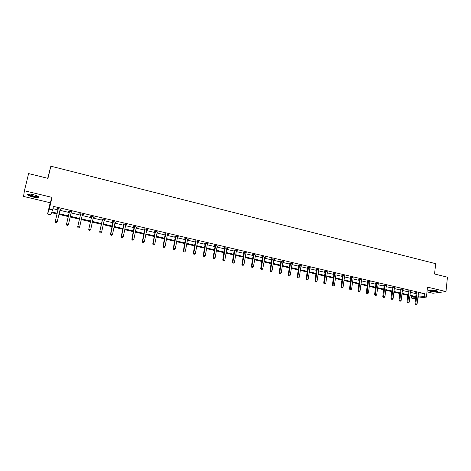 <?xml version="1.0" encoding="UTF-8"?>
<svg xmlns="http://www.w3.org/2000/svg" width="471" height="471" viewBox="0 0 471 471"><rect width="100%" height="100%" fill="white"/><g stroke="black" fill="none" stroke-linecap="round" stroke-linejoin="round"><path stroke-width="0.71" d="M33.423 194.658C37.81 195.865 39.482 196.813 38.428 197.508C37.315 197.755 35.478 197.585 32.917 197.008C28.525 195.812 26.853 194.859 27.889 194.146C29.008 193.905 30.851 194.076 33.423 194.658M436.011 290.607C437.7 291.037 438.289 291.402 437.771 291.714C436.193 292.102 433.791 291.973 430.582 291.331C428.881 290.901 428.286 290.53 428.81 290.218C430.382 289.83 432.784 289.959 436.011 290.607M426.997 291.832L432.961 293.245L445.984 291.573L427.503 287.151L426.432 297.095L417.753 298.149M24.415 190.767L23.55 196.436L50.209 202.742L52.046 197.373L24.415 190.767L28.613 173.575L47.96 178.362L50.85 166.186L435.663 263.672L434.568 274.004L447.45 277.189L445.984 291.573M415.581 298.414L413.815 298.626L411.572 298.108L415.675 297.601M411.778 296.277L411.572 298.108M57.015 213.964L51.574 212.704L50.797 214.776L47.565 214.028L49.308 209.059L52.658 209.836L51.839 211.997L57.185 213.239M50.209 202.742L47.565 214.028M47.718 178.297L50.85 166.186M72.157 211.891L72.075 212.25L72.251 211.915L68.666 211.073L68.501 211.408L69.302 211.597M72.075 212.25L71.28 212.062L68.466 224.449L67.606 225.426L66.888 225.262L67.606 225.426M94.206 217.066L94.129 217.419L94.359 217.102L90.844 216.277L90.626 216.601L91.409 216.784M94.129 217.419L93.405 217.249L90.709 229.53L89.831 230.49L89.131 230.331L89.831 230.49M115.813 222.135L115.736 222.483L116.013 222.182L112.575 221.376L112.304 221.682L113.075 221.859M115.736 222.483L115.083 222.33L112.498 234.505L110.773 234.111L113.346 221.558M136.984 227.104L136.914 227.452L137.238 227.163L133.864 226.368L133.546 226.663L134.3 226.839M136.914 227.452L136.325 227.31L133.852 239.38L132.157 238.997L134.618 226.545M157.732 231.968L157.667 232.315L158.032 232.038L154.729 231.267L154.364 231.544L155.106 231.714M157.667 232.315L157.143 232.191M178.073 236.742L178.009 237.084L178.421 236.825L175.183 236.065L174.776 236.324L175.5 236.495M178.009 237.084L177.549 236.978L175.283 248.847L173.658 248.47L175.907 236.236M198.02 241.423L197.955 241.758L198.415 241.511L195.235 240.769L194.788 241.017L195.494 241.181M197.955 241.758L197.555 241.664L195.394 253.439L193.793 253.074L195.948 240.934M217.578 246.009L217.52 246.345L218.014 246.115L214.9 245.379L214.411 245.615L215.106 245.78M217.52 246.345L217.178 246.268L215.106 257.943L213.546 257.584L215.624 245.897L215.265 245.815M236.766 250.513L236.713 250.843L237.243 250.625L234.187 249.907L233.657 250.13L234.346 250.289M236.713 250.843L236.424 250.778L234.446 262.359L232.91 262.006L234.87 250.066M234.894 250.419L234.511 250.331M255.594 254.929L255.535 255.258L256.106 255.052L253.11 254.346L252.544 254.558L253.215 254.717M255.535 255.258L253.416 266.692L251.908 266.345L253.804 254.852L253.392 254.758M274.063 259.262L274.01 259.592L274.617 259.391L271.673 258.703L271.072 258.903L271.732 259.056M292.191 263.513L292.138 263.842L292.779 263.654L289.895 262.977L289.259 263.165L289.906 263.318M306.898 279.827L307.469 279.957L306.898 279.827L306.792 278.879L308.44 267.658L307.769 267.834L306.121 279.032L308.217 279.203L309.859 267.987L310.613 267.834L307.775 267.169L307.11 267.351L307.74 267.499M327.492 271.796L327.41 272.108L328.116 271.944L325.331 271.29L324.631 271.455L325.255 271.602M327.41 272.108L325.814 283.224L324.413 282.906L325.956 271.437M344.69 275.829L344.578 276.13L345.302 275.977L342.57 275.335L341.834 275.488L342.446 275.635M361.469 280.068L362.181 279.933L359.497 279.303L358.737 279.45L359.338 279.591M378.066 283.942L378.755 283.825L376.123 283.206L375.334 283.342L375.923 283.483M394.368 287.752L395.045 287.646L392.455 287.039L391.637 287.163L392.213 287.298M410.382 291.49L411.042 291.396L408.498 290.801L407.656 290.919L408.227 291.054M52.929 208.677L57.968 209.854M59.841 210.296L69.202 212.486M71.08 212.921L80.317 215.088M82.207 215.53L91.315 217.661M93.217 218.102L102.207 220.21M104.115 220.652L112.981 222.73M114.9 223.177L123.655 225.226M125.58 225.68L134.217 227.699M136.148 228.152L144.674 230.148M146.616 230.602L155.024 232.568M156.978 233.027L165.28 234.97M167.234 235.423L175.424 237.343M177.39 237.802L185.474 239.692M187.446 240.157L195.43 242.023M197.408 242.488L205.285 244.331M207.269 244.796L215.047 246.616M217.037 247.081L224.708 248.876M226.704 249.342L234.287 251.114M236.289 251.585L243.766 253.333M245.774 253.804L253.162 255.535M255.176 256.006L262.465 257.708M264.484 258.185L271.685 259.868M273.704 260.339L280.81 262.006M282.841 262.477L289.859 264.119M291.89 264.596L298.82 266.221M300.857 266.692L307.698 268.293M309.741 268.776L316.5 270.354M318.543 270.831L325.214 272.397M327.268 272.874L333.857 274.416M335.905 274.899L342.417 276.418M344.472 276.901L350.901 278.408M352.962 278.885L359.308 280.375M361.369 280.857L367.639 282.323M369.706 282.806L375.899 284.254M377.966 284.737L384.083 286.168M386.155 286.656L392.196 288.069M394.268 288.552L400.238 289.953M402.316 290.436L408.21 291.814M410.288 292.303L416.111 293.663M418.195 294.151L424.453 293.627L53.459 206.398L52.658 209.836M418.289 293.339L418.937 293.25L416.417 292.662L415.563 292.774L416.128 292.909M402.411 289.63L403.076 289.53L400.509 288.929L399.685 289.053L400.256 289.188M386.255 285.856L386.938 285.744L384.324 285.132L383.518 285.261L384.106 285.402M369.806 282.017L370.506 281.888L367.845 281.264L367.068 281.405L367.663 281.546M353.062 278.108L353.78 277.967L351.072 277.331L350.324 277.478L350.93 277.619M336.047 273.998L333.986 273.321L333.274 273.48L333.892 273.627M336.129 273.822L336.011 274.128M318.755 269.789L316.594 269.241L315.911 269.412L316.536 269.559M318.714 270.071L317.054 281.222L315.641 280.899L317.224 269.388M301.128 265.615L301.081 265.938L301.74 265.756L298.879 265.085L298.225 265.267L298.861 265.414M283.171 261.399L283.118 261.723L283.742 261.535L280.828 260.852L280.21 261.04L280.857 261.193M264.873 257.107L264.82 257.437L265.409 257.231L262.435 256.536L261.852 256.742L262.518 256.895M264.82 257.437L262.765 268.823L261.275 268.482L263.124 257.036L262.7 256.936M246.221 252.733L246.168 253.062L246.722 252.845L243.695 252.138L243.148 252.356L243.825 252.515M244.372 252.297L243.848 252.862L241.911 264.378L242.453 264.184L244.396 252.644L243.996 252.556M227.222 248.27L227.163 248.606L227.676 248.382L224.59 247.658L224.084 247.887L224.773 248.046M227.163 248.606L226.845 248.535L224.826 260.157L223.272 259.804L225.279 247.817M225.297 248.17L224.932 248.082M207.846 243.725L207.788 244.066L208.264 243.825L205.115 243.089L204.644 243.33L205.35 243.495M207.788 244.066L207.417 243.978L205.297 255.7L203.719 255.341L205.821 243.254M188.094 239.091L188.035 239.433L188.465 239.18L185.256 238.426L184.832 238.685L185.55 238.85M188.035 239.433L187.599 239.333L185.386 251.155L183.772 250.784L185.974 238.597M167.953 234.37L167.888 234.711L168.277 234.446L165.009 233.675L164.62 233.946L165.35 234.116M167.888 234.711L167.393 234.593L165.08 246.516L163.437 246.139L165.739 233.846M147.411 229.548L147.341 229.895L147.688 229.613L144.35 228.829L144.008 229.112L144.756 229.289M147.341 229.895L146.781 229.766L144.367 241.782L142.689 241.399L145.097 229.006M126.452 224.632L126.381 224.979L126.681 224.685L123.272 223.884L122.978 224.184L123.743 224.361M126.381 224.979L125.757 224.832L123.231 236.954L121.518 236.566L124.038 224.066M105.068 219.616L104.992 219.963L105.239 219.657L101.765 218.838L101.524 219.15L102.301 219.333M104.992 219.963L104.297 219.804L101.659 232.032L100.776 232.986L100.082 232.827L100.776 232.986M83.237 214.493L83.161 214.847L83.361 214.523L79.817 213.687L79.623 214.017L80.411 214.205M83.161 214.847L82.396 214.67L79.646 227.004L78.775 227.97L78.062 227.811L78.775 227.97M60.959 209.265L60.877 209.624L61.03 209.283L57.403 208.429L57.262 208.777L58.074 208.965M60.877 209.624L60.07 209.436M424.453 293.627L424.135 296.559L426.432 297.095M52.046 197.373L49.308 209.059M417.871 297.054L424.135 296.559M59.058 213.675L68.43 215.853M70.314 216.289L79.564 218.438M81.459 218.88L90.579 220.999M92.487 221.441L101.489 223.531M103.396 223.978L112.281 226.039M114.2 226.486L122.966 228.523M124.892 228.971L133.54 230.984M135.477 231.432L144.014 233.416M145.957 233.869L154.382 235.824M156.331 236.277L164.644 238.208M166.604 238.662L174.812 240.569M176.778 241.028L184.873 242.906M186.846 243.366L194.835 245.226M196.819 245.685L204.708 247.516M206.692 247.981L214.482 249.789M216.472 250.254L224.161 252.038M226.157 252.503L233.746 254.263M235.747 254.729L243.242 256.471M245.25 256.936L252.644 258.656M254.658 259.127L261.958 260.822M263.984 261.293L271.19 262.965M273.215 263.436L280.333 265.091M282.365 265.562L289.388 267.192M291.425 267.669L298.361 269.282M300.404 269.753L307.251 271.349M309.294 271.82L316.059 273.392M318.108 273.869L324.79 275.423M326.839 275.9L333.439 277.431M335.493 277.908L342.011 279.421M344.065 279.904L350.501 281.399M352.567 281.876L358.92 283.354M360.986 283.83L367.262 285.291M369.329 285.773L375.528 287.21M377.601 287.693L383.724 289.117M385.796 289.6L391.843 291.001M393.921 291.484L399.897 292.874M401.975 293.356L407.874 294.728M409.958 295.211L415.787 296.565M415.716 297.189L409.888 295.835M407.804 295.352L401.904 293.986M399.82 293.504L393.85 292.114M391.772 291.631L385.72 290.23M383.647 289.747L377.524 288.329M375.452 287.846L369.246 286.409M367.18 285.926L360.904 284.472M358.837 283.995L352.479 282.518M350.418 282.041L343.983 280.545M341.922 280.068L335.405 278.555M333.35 278.078L326.75 276.548M324.696 276.071L318.013 274.522M315.964 274.045L309.2 272.479M307.157 272.002L300.304 270.413M298.261 269.942L291.325 268.329M289.288 267.858L282.259 266.227M280.227 265.756L273.109 264.101M271.084 263.63L263.872 261.958M261.852 261.493L254.552 259.798M252.533 259.327L245.138 257.613M243.124 257.148L235.635 255.406M233.628 254.941L226.039 253.18M224.037 252.721L216.354 250.937M214.358 250.472L206.569 248.664M204.585 248.205L196.69 246.374M194.711 245.915L186.716 244.06M184.744 243.601L176.643 241.723M174.676 241.264L166.469 239.362M164.509 238.909L156.195 236.978M154.241 236.524L145.816 234.57M143.873 234.116L135.336 232.138M133.399 231.685L124.744 229.683M122.819 229.236L114.047 227.199M112.127 226.751L103.243 224.691M101.33 224.249L92.328 222.159M90.42 221.717L81.295 219.598M79.405 219.162L70.15 217.013M68.266 216.578L58.893 214.399M418.978 294.34L418.66 297.236M417.012 293.109L416.158 293.227L414.975 303.877L415.828 303.783L416.982 292.791M415.869 304.66L416.376 304.778L415.869 304.66L415.828 303.783L417.094 304.072L418.378 293.121M416.158 293.227L416.081 292.703M414.975 303.877L415.528 304.696M416.376 304.778L417.094 304.072M409.099 291.255L408.257 291.372L407.038 302.064L407.886 301.97L409.069 290.937M407.927 302.853L408.439 302.971L407.927 302.853L407.886 301.97L409.164 302.258L410.477 291.266M408.257 291.372L408.18 290.848M407.038 302.064L407.592 302.888M408.439 302.971L409.164 302.258M401.115 289.382L400.285 289.506L399.037 300.239L399.867 300.139L401.086 289.064M399.914 301.028L400.432 301.146L399.914 301.028L399.867 300.139L401.157 300.433L402.505 289.394M400.285 289.506L400.209 288.97M399.037 300.239L399.585 301.063M400.432 301.146L401.157 300.433M437.371 291.037C437.076 291.855 429.305 290.937 429.281 290.089M429.788 290.024C432.09 290.872 434.456 291.149 436.894 290.848M428.834 290.207C429.764 291.09 436.67 291.896 437.789 291.249L437.795 291.249M38.239 196.425L38.175 196.578C37.651 197.437 30.868 196.13 28.914 194.788L28.366 194.064M28.825 194.034L29.32 194.488C32.234 195.871 34.995 196.478 37.598 196.301L37.839 196.189M28.266 194.717C31.887 196.425 35.307 197.172 38.528 196.96L38.763 196.866M393.061 287.498L392.249 287.622L390.965 298.396L391.784 298.29L393.032 287.175M391.837 299.185L392.355 299.303L391.837 299.185L391.784 298.29L393.085 298.585L394.462 287.51M392.249 287.622L392.166 287.08M390.965 298.396L391.507 299.226M392.355 299.303L393.085 298.585M384.937 285.591L384.136 285.726L382.817 296.536L383.624 296.424L384.907 285.267M383.682 297.325L384.206 297.442L383.682 297.325L383.624 296.424L384.937 296.724L386.35 285.609M384.136 285.726L384.053 285.173M382.817 296.536L383.359 297.366M384.206 297.442L384.937 296.724M376.741 283.672L375.952 283.807L374.604 294.663L375.393 294.546L376.712 283.342M375.452 295.452L375.982 295.57L375.452 295.452L375.393 294.546L376.718 294.852L378.166 283.683M375.952 283.807L375.87 283.248M374.604 294.663L375.14 295.494M375.982 295.57L376.718 294.852M368.469 281.729L367.698 281.87L366.308 292.768L367.086 292.65L368.44 281.405M367.156 293.557L367.686 293.68L367.156 293.557L367.086 292.65L368.422 292.956L369.912 281.746M367.698 281.87L367.615 281.305M366.308 292.768L366.844 293.604M367.686 293.68L368.422 292.956M360.127 279.774L359.367 279.921L357.942 290.86L358.702 290.737L360.097 279.444M358.778 291.649L359.32 291.773L358.778 291.649L358.702 290.737L360.05 291.043L361.581 279.792M359.367 279.921L359.285 279.344M357.942 290.86L358.472 291.696M359.32 291.773L360.05 291.043M351.707 277.802L350.96 277.949L349.5 288.935L350.247 288.805L351.678 277.472M350.33 289.724L350.871 289.848L350.33 289.724L350.247 288.805L351.607 289.117L353.173 277.819M350.96 277.949L350.877 277.366M349.5 288.935L350.03 289.777M350.871 289.848L351.607 289.117M343.212 275.806L342.476 275.965L340.986 286.986L341.716 286.857L343.182 275.476M341.799 287.781L342.346 287.905L341.799 287.781L341.716 286.857L343.088 287.169L344.578 276.13M342.476 275.965L342.393 275.37M340.986 286.986L341.504 287.834M342.346 287.905L343.088 287.169M334.634 273.798L333.921 273.957L332.385 285.026L333.103 284.89L334.604 273.468M333.197 285.82L333.751 285.944L333.197 285.82L333.103 284.89L334.487 285.208L336.017 274.122M333.921 273.957L333.833 273.357M332.385 285.026L332.909 285.873M333.751 285.944L334.487 285.208M324.507 283.842L325.067 283.966L324.507 283.842L324.413 282.906L323.712 283.047L325.196 271.32M323.712 283.047L324.231 283.895M325.067 283.966L325.814 283.224M318.773 269.753L318.655 270.054M315.747 281.841L316.312 281.97L315.747 281.841L315.641 280.899L314.958 281.046L316.477 269.271M314.958 281.046L315.47 281.899M316.312 281.97L317.054 281.222M308.44 267.658L308.411 267.322M307.769 267.834L307.681 267.198M306.121 279.032L306.633 279.886M307.469 279.957L308.217 279.203M299.544 265.573L298.891 265.756L297.207 276.995L297.855 276.836L299.515 265.232M297.972 277.79L298.543 277.925L297.972 277.79L297.855 276.836L299.297 277.166L301.099 265.603M298.891 265.756L298.802 265.102M297.207 276.995L297.707 277.855M298.543 277.925L299.297 277.166M290.566 263.466L289.93 263.654L288.205 274.94L288.841 274.781L290.542 263.13M288.959 275.741L289.541 275.871L288.959 275.741L288.841 274.781L290.289 275.111L292.138 263.501M289.93 263.654L289.836 262.995M288.205 274.94L288.705 275.8M289.541 275.871L290.289 275.111M281.505 261.34L280.887 261.535L279.12 272.868L279.739 272.703L281.481 261.005M279.862 273.663L280.451 273.798L279.862 273.663L279.739 272.703L281.199 273.033L283.089 261.381M280.887 261.535L280.793 260.857M279.12 272.868L279.615 273.733M280.451 273.798L281.199 273.033M272.362 259.197L271.755 259.397L269.948 270.778L270.548 270.601L272.332 258.856M270.684 271.573L271.272 271.708L270.684 271.573L270.548 270.601L272.026 270.937L273.957 259.238M271.755 259.397L271.661 258.709M269.948 270.778L270.442 271.643M271.272 271.708L272.026 270.937M261.411 269.459L262.011 269.595L261.411 269.459L261.275 268.482L260.693 268.664L262.541 257.237L263.101 256.689M264.743 257.078L264.614 257.384M263.13 257.025L262.541 257.231L262.441 256.536M260.693 268.664L261.181 269.53M262.011 269.595L262.765 268.823M252.056 267.328L252.656 267.463L252.056 267.328L251.908 266.345L251.343 266.527L253.239 255.058L253.781 254.505M255.441 254.893L255.306 255.2M253.239 255.058L253.139 254.352M251.343 266.527L251.832 267.398M252.656 267.463L253.416 266.692M242.606 265.173L243.219 265.314L242.606 265.173L242.453 264.184L243.978 264.531L246.045 252.691M243.848 252.862L243.748 252.15M241.911 264.378L242.388 265.25M243.219 265.314L243.978 264.531M236.56 250.466L236.424 250.772M233.068 263.001L233.687 263.142L233.068 263.001L232.91 262.006L232.386 262.2L234.27 249.924M232.386 262.2L232.857 263.077M233.687 263.142L234.446 262.359M226.987 248.217L226.851 248.529M223.442 260.804L224.061 260.946L223.442 260.804L223.272 259.804L222.765 260.01L224.702 247.681M222.765 260.01L223.236 260.887M224.061 260.946L224.826 260.157M213.716 258.591L214.34 258.732L213.716 258.591L213.546 257.584L213.057 257.79L215.129 246.133L215.6 245.544M217.319 245.95L217.178 246.262M215.129 246.133L215.035 245.415M213.057 257.79L213.522 258.673M214.34 258.732L215.106 257.943M207.558 243.66L207.417 243.972M203.896 256.354L204.532 256.495L203.896 256.354L203.719 255.341L203.248 255.553L205.279 243.124M203.248 255.553L203.713 256.436M204.532 256.495L205.297 255.7M197.702 241.346L197.555 241.664M193.981 254.093L194.623 254.24L193.981 254.093L193.793 253.074L193.345 253.292L195.424 240.811M193.345 253.292L193.805 254.181M194.623 254.24L195.394 253.439M187.752 239.015L187.605 239.327M183.973 251.808L184.614 251.956L183.973 251.808L183.772 250.784L183.349 251.014L185.474 238.479M183.349 251.014L183.802 251.903M184.614 251.956L185.386 251.155M177.697 236.654L177.549 236.972M173.858 249.506L174.511 249.654L173.858 249.506L173.658 248.47L173.251 248.706L175.43 236.124M173.251 248.706L173.699 249.601M174.511 249.654L175.283 248.847M167.546 234.275L167.393 234.593M163.649 247.181L164.308 247.328L163.649 247.181L163.437 246.139L163.054 246.38L165.28 233.74M163.054 246.38L163.496 247.275M164.308 247.328L165.08 246.516M155.489 231.803L155.124 232.073L152.751 244.031L153.116 243.784L155.471 231.438M153.334 244.826L153.999 244.979L153.334 244.826L153.116 243.784L154.776 244.161L157.296 231.867M155.124 232.073L155.036 231.338M152.751 244.031L153.187 244.926M153.999 244.979L154.776 244.161M146.94 229.436L146.787 229.76M142.913 242.453L143.584 242.606L142.913 242.453L142.689 241.399L142.348 241.652L144.685 228.906M142.348 241.652L142.784 242.553M143.584 242.606L144.367 241.782M136.484 226.987L136.325 227.305M132.392 240.057L133.069 240.21L132.392 240.057L132.157 238.997L131.845 239.256L134.229 226.457M131.845 239.256L132.269 240.157M133.069 240.21L133.852 239.38M125.916 224.508L125.757 224.832M121.765 237.631L122.448 237.79L121.765 237.631L121.518 236.566L121.23 236.836L123.667 223.978M121.23 236.836L121.648 237.737M122.448 237.79L123.231 236.954M115.248 222L115.083 222.33M111.026 235.188L111.715 235.341L111.026 235.188L110.773 234.111L110.502 234.387L113.005 221.476M110.502 234.387L110.921 235.294M111.715 235.341L112.498 234.505M102.56 219.392L99.675 231.915L102.543 219.021M100.176 232.715L99.911 231.632L101.659 232.032L100.876 232.874M104.468 219.474L104.297 219.798M102.313 219.704L102.225 218.95M99.675 231.915L100.082 232.827M91.651 216.837L88.731 229.418L91.633 216.46M89.213 230.213L88.942 229.124L90.709 229.53L89.92 230.378M91.427 217.155L91.339 216.395M88.731 229.418L89.131 230.331M80.623 214.252L77.674 226.892L80.612 213.875M78.139 227.693L77.862 226.592L79.646 227.004L78.851 227.852M82.572 214.334L82.396 214.664M80.429 214.576L80.341 213.816M77.674 226.892L78.062 227.811M69.484 211.638L66.499 224.343L69.472 211.261M66.953 225.144L66.664 224.037L68.466 224.449L67.671 225.303M71.451 211.726L71.28 212.056L71.51 211.744M69.314 211.974L69.231 211.208M66.499 224.343L66.888 225.262M58.227 209L55.207 221.764L58.216 208.624M55.643 222.565L55.348 221.452L57.168 221.87L56.32 222.854L55.643 222.565L56.32 222.854M60.217 209.095L57.168 221.87L56.373 222.73M58.086 209.342L58.004 208.571M60.306 209.112L60.023 209.501M55.207 221.764L55.59 222.689M417 292.885L416.146 292.997M409.087 291.031L408.245 291.149M401.104 289.159L400.279 289.276M393.055 287.269L392.237 287.392M384.931 285.361L384.124 285.491M376.729 283.436L375.94 283.577M368.463 281.499L367.686 281.64M360.115 279.544L359.355 279.686M351.696 277.566L350.948 277.719M343.2 275.576L342.47 275.729M334.628 273.563L333.91 273.722M325.985 271.773L325.278 271.938M325.973 271.531L325.273 271.702M317.254 269.724L316.565 269.895M317.242 269.483L316.559 269.659M308.428 267.416L307.763 267.593M299.538 265.332L298.885 265.514M290.56 263.224L289.924 263.413M281.499 261.099L280.881 261.293M272.356 258.956L271.749 259.156M263.124 256.789L262.535 256.995M253.798 254.605L253.233 254.817M244.39 252.397L243.843 252.615M234.899 250.419L234.37 250.637M234.894 250.172L234.364 250.389M225.303 248.17L224.797 248.394M225.303 247.917L224.791 248.146M215.618 245.65L215.129 245.886M205.845 243.607L205.374 243.848M205.839 243.354L205.368 243.595M195.971 241.287L195.518 241.535M195.965 241.04L195.518 241.287M185.998 238.95L185.568 239.209M185.998 238.703L185.568 238.956M175.93 236.589L175.518 236.854M175.93 236.336L175.518 236.601M165.757 234.211L165.374 234.476M165.757 233.952L165.374 234.222M155.489 231.544L155.124 231.82M145.115 229.371L144.774 229.648M145.115 229.112L144.774 229.395M134.635 226.91L134.317 227.199M134.641 226.651L134.323 226.945M124.056 224.431L123.761 224.726M124.056 224.172L123.761 224.467M113.364 221.923L113.093 222.23M113.364 221.664L113.093 221.971M102.566 219.133L102.319 219.445M91.651 216.572L91.433 216.89M80.629 213.987L80.435 214.311M69.49 211.373L69.319 211.709M58.233 208.73L58.092 209.077M437.771 291.714L437.818 291.266M37.968 196.26L38.175 196.578M253.81 254.799L253.245 255.005M244.408 252.544L243.854 252.762M234.905 250.278L234.375 250.495M225.315 247.981L224.802 248.211M215.624 245.674L215.129 245.909"/></g></svg>
